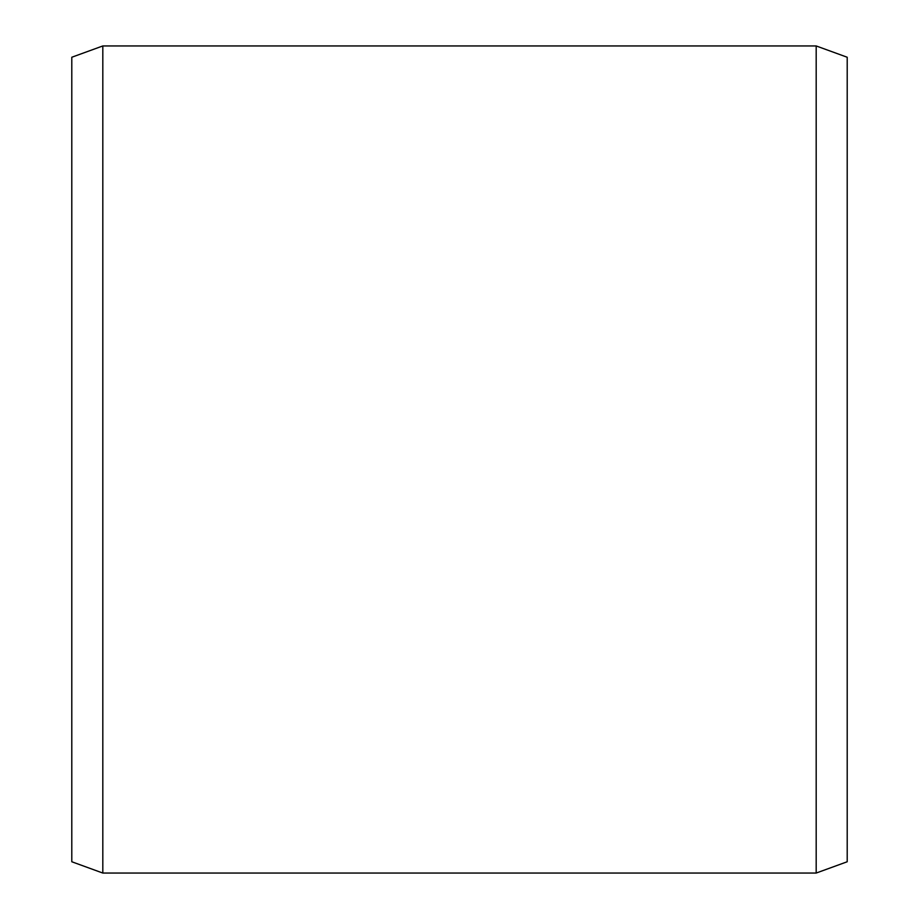 <?xml version="1.0" encoding="UTF-8"?>
<svg xmlns="http://www.w3.org/2000/svg" width="919" height="919" viewBox="0 0 919 919"><rect width="100%" height="100%" fill="white"/><g stroke="black" fill="none" stroke-linecap="round" stroke-linejoin="round"><path stroke-width="1.38" d="M847.203 57.242L847.203 861.758L816.187 873.05L816.187 45.95L847.203 57.242M102.813 873.05L71.797 861.758L71.797 57.242L102.813 45.95L102.813 873.05L816.187 873.05M102.813 45.95L816.187 45.95"/></g></svg>
